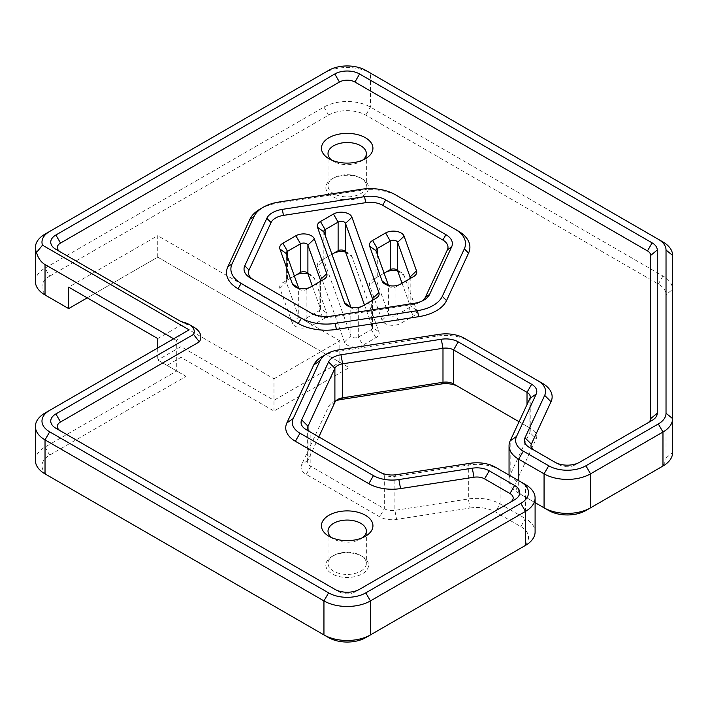 <?xml version="1.0" encoding="UTF-8"?>
<svg xmlns="http://www.w3.org/2000/svg" width="708" height="708" viewBox="0 0 708 708"><rect width="100%" height="100%" fill="white"/><g stroke="black" fill="none" stroke-linecap="round" stroke-linejoin="round"><path stroke-width="0.53" stroke-dasharray="3.54 2.66" d="M318.821 436.924L308.015 460.209A10.956 6.328 180 0 0 307.644 461.846A10.956 6.328 180 0 0 310.856 466.324L384.302 508.725A10.956 6.328 180 0 0 394.887 510.362L468.333 498.998L470.041 508.034L396.586 519.398A17.532 10.124 180 0 1 379.656 516.778L306.21 474.369A17.532 10.124 180 0 1 301.67 464.598L328.556 406.666A17.532 10.124 180 0 1 333.087 402.135A17.532 10.124 180 0 1 335.964 400.79M470.041 508.034A26.293 15.187 180 0 1 495.441 511.964L520.822 526.619A26.293 15.187 180 0 1 520.867 548.063M365.788 637.598L520.822 548.089M49.675 476.564L328.601 637.598M49.675 297.634L68.649 308.591L157.751 257.154L349.124 367.638L273.969 411.029L180.991 357.354L167.044 365.399L186.036 376.364L49.675 455.094A26.293 15.187 0 0 0 49.631 476.537M49.631 297.608A26.293 15.187 180 0 1 49.675 276.164L45.029 268.12L323.945 107.085A32.869 18.974 180 0 1 370.434 107.085L662.971 275.978A32.869 18.974 180 0 1 672.6 289.395L672.6 255.402M658.369 468.678A26.293 15.187 180 0 0 666.024 457.97L666.024 294.767A26.293 15.187 180 0 0 658.325 284.032L365.788 115.13A26.293 15.187 180 0 0 328.601 115.13L49.675 276.164M585.905 510.512L658.325 468.705M458.218 386.612L531.664 429.013A17.532 10.124 180 0 1 536.204 438.792L516.521 481.201A26.293 15.187 180 0 0 523.327 495.865L548.709 510.512M385.612 272.332L372.62 279.828A10.956 6.328 0 0 0 369.638 285.581L382.063 320.281A10.956 6.328 0 0 0 389.657 325.06A10.956 6.328 0 0 0 400.542 323.476L413.534 315.98A10.956 6.328 0 0 0 416.516 310.219L404.091 275.527A10.956 6.328 0 0 0 401.109 272.332A10.956 6.328 0 0 0 397.675 270.987M402.055 283.235L410.074 305.626A4.381 2.531 180 0 1 410.171 306.139A4.381 2.531 180 0 1 408.888 307.927L395.896 315.423A4.381 2.531 180 0 1 391.542 316.06A4.381 2.531 180 0 1 388.506 314.148L376.081 279.448A4.381 2.531 180 0 1 375.983 278.934A4.381 2.531 180 0 1 377.276 277.147L384.099 273.208M295.864 275.12L282.881 282.616A10.956 6.328 0 0 0 279.899 288.368L292.315 323.069A10.956 6.328 0 0 0 299.909 327.848A10.956 6.328 0 0 0 310.794 326.264L323.786 318.759A10.956 6.328 0 0 0 326.769 313.007L314.343 278.315A10.956 6.328 0 0 0 311.361 275.12A10.956 6.328 0 0 0 307.927 273.775M312.316 286.023L320.335 308.405A4.381 2.531 180 0 1 320.423 308.918A4.381 2.531 180 0 1 319.14 310.706L306.148 318.211A4.381 2.531 180 0 1 301.794 318.848A4.381 2.531 180 0 1 298.758 316.927L286.333 282.235A4.381 2.531 180 0 1 286.244 281.722A4.381 2.531 180 0 1 287.528 279.934L294.351 275.996M333.459 253.411L320.476 260.907A10.956 6.328 0 0 0 317.494 266.659L344.469 341.991A10.956 6.328 0 0 0 352.053 346.77A10.956 6.328 0 0 0 362.947 345.185L375.93 337.689A10.956 6.328 0 0 0 378.913 331.928L351.938 256.606A10.956 6.328 0 0 0 348.956 253.411A10.956 6.328 0 0 0 345.531 252.075M364.461 304.944L372.47 327.335A4.381 2.531 180 0 1 372.567 327.848A4.381 2.531 180 0 1 371.284 329.636L358.292 337.132A4.381 2.531 180 0 1 353.938 337.769A4.381 2.531 180 0 1 350.903 335.858L323.937 260.526A4.381 2.531 180 0 1 323.839 260.013A4.381 2.531 180 0 1 325.122 258.225L331.946 254.287M332.087 178.876A21.364 12.337 180 0 1 362.301 178.876A21.364 12.337 180 0 1 362.301 196.32A21.364 12.337 180 0 1 332.087 196.32A21.364 12.337 180 0 1 332.087 178.876L333.636 177.982A19.178 11.071 180 0 1 360.753 177.982A19.178 11.071 180 0 1 366.363 185.806A19.178 11.071 180 0 1 360.753 193.638A19.178 11.071 180 0 1 339.858 196.036A19.178 11.071 180 0 1 328.016 185.806A19.178 11.071 180 0 1 333.636 177.982L332.087 178.876M332.087 556.408A21.364 12.337 180 0 1 362.301 556.408A21.364 12.337 180 0 1 362.301 573.852A21.364 12.337 180 0 1 332.087 573.852A21.364 12.337 180 0 1 332.087 556.408L333.636 555.514A19.178 11.071 180 0 1 360.753 555.514A19.178 11.071 180 0 1 366.363 563.347A19.178 11.071 180 0 1 360.753 571.17A19.178 11.071 180 0 1 339.858 573.568A19.178 11.071 180 0 1 328.016 563.347A19.178 11.071 180 0 1 333.636 555.514L332.087 556.408M298.732 288.236L298.758 288.306A4.381 2.531 0 0 0 299.953 289.581A4.381 2.531 0 0 0 306.148 289.581L319.14 282.076A4.381 2.531 0 0 0 319.166 282.067M319.14 282.076L323.786 279.394L319.14 282.076L319.14 310.706L323.786 318.759M310.794 286.899L306.148 289.581L306.148 318.211L310.794 326.264M350.876 307.157L350.903 307.228A4.381 2.531 0 0 0 352.097 308.502A4.381 2.531 0 0 0 358.292 308.502L371.284 301.006A4.381 2.531 0 0 0 371.311 300.989L375.93 298.325L371.284 301.006L371.284 329.636L375.93 337.689M362.947 305.821L358.292 308.502L358.292 337.132L362.947 345.185M388.48 285.457L388.506 285.519A4.381 2.531 0 0 0 389.692 286.793A4.381 2.531 0 0 0 395.896 286.793L408.888 279.297A4.381 2.531 0 0 0 408.914 279.279M400.542 284.112L395.896 286.793L395.896 315.423L400.542 323.476M413.534 276.616L408.888 279.297L413.534 276.616L408.888 279.297L408.888 307.927L413.534 315.98M253.508 279.784A17.532 10.124 0 0 0 253.553 279.81L313.768 314.582A17.532 10.124 0 0 0 330.707 317.202L412.959 304.475A17.532 10.124 0 0 0 420.817 301.856A17.532 10.124 0 0 0 422.198 300.962M510.008 502.441A10.956 6.328 180 0 1 509.972 502.468L354.938 591.968A10.956 6.328 180 0 1 339.442 591.968L60.525 430.942A10.956 6.328 180 0 1 60.49 430.915M470.041 463.306L468.333 465.006L468.333 498.998A32.869 18.974 180 0 1 500.087 503.91L525.469 518.566L525.469 484.573L500.087 469.917A32.869 18.974 180 0 0 468.333 465.006L394.887 476.369A10.956 6.328 180 0 1 384.302 474.732L310.856 432.322A10.956 6.328 180 0 1 310.821 432.305M520.822 526.619L525.469 518.566A32.869 18.974 180 0 1 535.098 531.991M339.442 591.968L334.796 589.286L339.442 591.968M354.938 591.968L359.584 589.286L354.938 591.968M379.656 472.05L384.302 474.732L384.302 508.725L379.656 516.778M306.21 429.641L310.856 432.322L306.21 429.641L310.856 432.322L310.856 466.324L306.21 474.369M658.325 284.032L662.971 275.978L662.971 241.977L370.434 73.083A32.869 18.974 180 0 0 323.945 73.083L45.029 234.118L45.029 268.12A32.869 18.974 180 0 0 35.4 281.536M666.024 457.97L672.6 452.598L672.6 289.395L666.024 294.767M535.098 502.653L518.681 493.175A32.869 18.974 180 0 1 509.052 479.759A32.869 18.974 180 0 1 510.176 474.847L529.858 432.438L529.858 398.445M519.053 421.729L527.018 426.331A10.956 6.328 180 0 1 530.23 430.8A10.956 6.328 180 0 1 529.858 432.438L536.204 438.792M518.681 493.175L523.327 495.865L518.681 493.175L518.681 480.652M370.434 73.083L365.788 70.402L370.434 73.083L370.434 107.085L365.788 115.13M328.601 115.13L323.945 107.085L323.945 73.083L328.601 70.402M322.246 356.505A32.869 18.974 180 0 1 336.981 351.593L437.314 336.07A32.869 18.974 180 0 1 469.068 340.982L464.413 338.3M542.514 383.391L469.068 340.982M579.702 462.209L575.055 464.89A10.956 6.328 180 0 1 559.559 464.89L534.177 450.235A10.956 6.328 180 0 1 534.142 450.217M554.913 462.209L559.559 464.89L554.913 462.209M647.51 423.057A10.956 6.328 180 0 1 647.475 423.074L575.055 464.89M647.475 423.074L652.121 420.393M193.788 327.158A24.107 13.921 180 0 0 186.788 324.353A10.956 6.328 180 0 1 183.611 323.078L178.956 320.388M183.611 323.078L60.525 252.013A10.956 6.328 180 0 1 60.49 251.995M60.525 252.013L55.879 249.331M35.4 460.465A32.869 18.974 180 0 1 45.029 447.04L176.743 371.001L176.743 340.583L179.841 335.211L189.133 329.848M49.675 455.094L45.029 447.04L45.029 413.047L179.841 335.211M186.036 376.364L157.751 360.036L180.991 346.61L273.969 400.294L339.822 362.275L349.124 367.638M167.044 365.399L157.751 360.036L157.751 347.964M362.735 160.088A19.178 11.071 180 0 1 360.753 161.433A19.178 11.071 180 0 1 333.636 161.433A19.178 11.071 180 0 1 331.654 160.088M360.753 161.433L365.399 158.742L360.753 161.433M362.735 537.62A19.178 11.071 180 0 1 360.753 538.965A19.178 11.071 180 0 1 333.636 538.965A19.178 11.071 180 0 1 331.654 537.62M360.753 538.965L365.399 536.283L360.753 538.965M313.768 314.582L310.67 312.786M253.553 279.81L250.455 278.023M260.101 209.064A39.444 22.771 180 0 1 277.784 203.169L360.036 190.443A39.444 22.771 180 0 1 398.135 196.337L458.35 231.109M395.037 194.55L398.135 196.337M173.637 338.787L176.743 340.583M157.751 338.566L180.991 325.14L180.991 357.354M180.991 325.14L273.969 378.824L273.969 411.029M273.969 378.824L339.822 340.796L339.822 362.275L157.751 257.154L87.243 297.856M157.751 257.154L157.751 235.684L68.649 287.121M339.822 340.796L157.751 235.684M416.516 310.219L410.074 305.626L410.074 278.023M292.315 323.069L298.758 316.927L298.626 288.209M372.47 299.732L372.47 327.335L378.913 331.928M320.335 280.802L320.335 308.405L326.769 313.007M344.469 341.991L350.903 335.858L350.779 307.13M375.93 298.325L371.284 301.006M382.063 320.281L388.506 314.148L388.373 285.43M279.899 288.368L286.333 282.235L286.333 253.606M287.528 256.942L287.528 279.934L282.881 282.616M307.9 273.713L314.343 278.315M323.937 231.897L323.937 260.526L317.494 266.659M320.476 260.907L325.122 258.225L325.122 235.233M345.504 252.004L351.938 256.606M376.081 250.818L376.081 279.448L369.638 285.581M372.62 279.828L377.276 277.147L377.276 254.154M397.648 270.925L404.091 275.527M500.087 469.917L500.087 503.91L495.441 511.964M308.015 429.49L308.015 460.209L301.67 464.598M396.586 474.67L394.887 476.369L394.887 510.362L396.586 519.398M516.521 481.201L510.176 474.847L510.176 440.854M334.902 402.286L328.556 406.666M338.681 349.894L336.981 351.593M439.013 334.371L437.314 336.07M186.788 324.353L184.045 322.432M527.018 426.331L527.018 404.56M331.84 316.06L330.707 317.202M414.091 303.343L412.959 304.475M278.917 202.037L277.784 203.169M361.169 189.31L360.036 190.443M320.423 280.288L320.423 308.918M299.953 289.581L295.298 286.899M372.567 299.219L372.567 327.848M352.097 308.502L347.451 305.821M410.171 277.509L410.171 306.139M389.692 286.793L385.046 284.112M286.244 253.092L286.244 281.722M306.714 272.438L311.361 275.12M323.839 231.383L323.839 260.013M344.309 250.729L348.956 253.411M375.983 250.305L375.983 278.934M396.462 269.651L401.109 272.332M360.753 555.514L362.301 556.408M337.743 399.445L333.087 402.135M360.753 177.982L362.301 178.876M509.052 479.759L509.052 475.095M530.23 430.8L530.23 396.807M307.644 461.846L307.644 427.853M328.016 153.601L328.016 185.806M366.363 153.601L366.363 185.806M333.636 161.433L328.981 158.742M328.016 531.133L328.016 563.347M366.363 531.133L366.363 563.347M333.636 538.965L328.981 536.283M420.817 301.856L423.915 300.068M60.525 430.942L55.879 428.251"/><path stroke-width="1.06" d="M335.964 400.79A17.532 10.124 180 0 1 340.946 399.516L441.288 383.993A17.532 10.124 180 0 1 458.218 386.612L453.571 383.922L458.218 386.612M520.867 548.063A26.293 15.187 180 0 1 520.822 548.089L525.469 545.408L520.822 548.089M458.218 341.875A17.532 10.124 180 0 0 441.288 339.256L340.946 354.779A17.532 10.124 180 0 0 328.556 361.938L301.67 419.862A17.532 10.124 180 0 0 306.21 429.641L379.656 472.05A17.532 10.124 180 0 0 396.586 474.67L470.041 463.306A26.293 15.187 180 0 1 495.441 467.236L525.469 484.573A32.869 18.974 180 0 1 535.098 497.99L535.098 531.991A32.869 18.974 180 0 1 525.469 545.408L365.788 637.598A26.293 15.187 180 0 1 328.601 637.598L45.029 473.882A32.869 18.974 180 0 1 35.4 460.465L35.4 426.464A32.869 18.974 180 0 1 45.029 413.047L189.133 329.848L42.498 245.18L36.533 252.473A32.869 18.974 180 0 1 35.4 247.534A32.869 18.974 180 0 1 45.029 234.118L328.601 70.402A26.293 15.187 180 0 1 365.788 70.402L658.325 239.295A26.293 15.187 180 0 1 666.024 250.03L666.024 413.233A26.293 15.187 180 0 1 658.325 423.968L585.905 465.784A26.293 15.187 180 0 1 548.709 465.784L523.327 451.129A26.293 15.187 180 0 1 516.521 436.464L536.204 394.064A17.532 10.124 180 0 0 531.664 384.285L458.218 341.875L453.571 349.929L527.018 392.338A10.956 6.328 180 0 1 530.23 396.807A10.956 6.328 180 0 1 529.858 398.445L510.176 440.854L516.521 436.464M49.631 476.537A26.293 15.187 0 0 0 49.675 476.564L45.029 473.882L45.029 439.88L323.945 600.915L323.945 634.917A32.869 18.974 180 0 0 370.434 634.917L370.434 600.915L525.469 511.406A32.869 18.974 180 0 0 535.098 497.99M36.533 252.473C38.082 258.093 40.914 262.11 45.029 264.535L45.029 294.953L49.675 297.634A26.293 15.187 180 0 1 49.631 297.608M658.369 468.678A26.293 15.187 180 0 1 658.325 468.705L590.552 507.831A32.869 18.974 180 0 1 544.063 507.831L535.098 502.653M662.971 241.977L658.325 239.295L662.971 241.977A32.869 18.974 180 0 1 672.6 255.402L672.6 418.605A32.869 18.974 180 0 1 662.971 432.022L590.552 473.838L590.552 507.831L585.905 510.512A26.293 15.187 180 0 1 548.709 510.512L544.063 507.831L544.063 473.838L548.709 465.784M397.675 270.987A10.956 6.328 0 0 0 385.612 272.332L390.258 269.651A4.381 2.531 180 0 1 396.462 269.651A4.381 2.531 180 0 1 397.648 270.925L402.055 283.235M307.927 273.775A10.956 6.328 0 0 0 295.864 275.12L300.511 272.438A4.381 2.531 180 0 1 306.714 272.438A4.381 2.531 180 0 1 307.9 273.713L312.316 286.023M345.531 252.075A10.956 6.328 0 0 0 333.459 253.411L338.114 250.729A4.381 2.531 180 0 1 344.309 250.729A4.381 2.531 180 0 1 345.504 252.004L364.461 304.944M408.914 279.279A4.381 2.531 0 0 0 410.171 277.509A4.381 2.531 0 0 0 410.074 276.996L397.648 242.295A4.381 2.531 0 0 0 394.613 240.384A4.381 2.531 0 0 0 390.258 241.021L377.276 248.517A4.381 2.531 0 0 0 375.983 250.305A4.381 2.531 0 0 0 376.081 250.818L388.48 285.457M371.311 300.989A4.381 2.531 0 0 0 372.567 299.219A4.381 2.531 0 0 0 372.47 298.705L345.504 223.374A4.381 2.531 0 0 0 342.468 221.462A4.381 2.531 0 0 0 338.114 222.1L325.122 229.596A4.381 2.531 0 0 0 323.839 231.383A4.381 2.531 0 0 0 323.937 231.897L350.876 307.157M319.166 282.067A4.381 2.531 0 0 0 320.423 280.288A4.381 2.531 0 0 0 320.335 279.775L307.9 245.083A4.381 2.531 0 0 0 304.865 243.171A4.381 2.531 0 0 0 300.511 243.809L287.528 251.305A4.381 2.531 0 0 0 286.244 253.092A4.381 2.531 0 0 0 286.333 253.606L298.732 288.236M326.769 273.642A10.956 6.328 180 0 1 323.786 279.394L310.794 286.899A10.956 6.328 180 0 1 295.298 286.899A10.956 6.328 180 0 1 292.315 283.704L279.899 249.004A10.956 6.328 180 0 1 282.881 243.251L295.864 235.755A10.956 6.328 180 0 1 306.75 234.171A10.956 6.328 180 0 1 314.343 238.95L326.769 273.642L320.335 279.775L320.335 280.802M362.947 305.821A10.956 6.328 180 0 1 347.451 305.821A10.956 6.328 180 0 1 344.469 302.626L317.494 227.295A10.956 6.328 180 0 1 320.476 221.542L333.459 214.046A10.956 6.328 180 0 1 344.353 212.462A10.956 6.328 180 0 1 351.938 217.241L378.913 292.563A10.956 6.328 180 0 1 375.93 298.325L362.947 305.821M400.542 284.112A10.956 6.328 180 0 1 385.046 284.112A10.956 6.328 180 0 1 382.063 280.917L369.638 246.225A10.956 6.328 180 0 1 372.62 240.463L385.612 232.967A10.956 6.328 180 0 1 396.498 231.383A10.956 6.328 180 0 1 404.091 236.162L416.516 270.854A10.956 6.328 180 0 1 413.534 276.616L400.542 284.112M422.198 300.962A17.532 10.124 0 0 0 425.358 297.316L447.394 249.827A17.532 10.124 0 0 0 442.854 240.047L382.639 205.285A17.532 10.124 0 0 0 365.709 202.665L283.457 215.391A17.532 10.124 0 0 0 271.058 222.551L249.021 270.04A17.532 10.124 0 0 0 253.508 279.784M294.351 275.996L300.511 272.438L300.511 243.809L295.864 235.755M331.946 254.287L338.114 250.729L338.114 222.1L333.459 214.046M384.099 273.208L390.258 269.651L390.258 241.021L385.612 232.967M474.006 477.227L472.307 468.192L398.861 479.555A26.293 15.187 180 0 1 373.461 475.626L300.006 433.216A26.293 15.187 180 0 1 293.201 418.552L320.087 360.629L313.733 365.009L286.855 422.941A32.869 18.974 180 0 0 295.36 441.27L368.806 483.679A32.869 18.974 180 0 0 400.56 488.591L474.006 477.227A10.956 6.328 180 0 1 484.591 478.865L509.972 493.52L514.619 485.467A17.532 10.124 180 0 1 514.619 499.777L359.584 589.286A17.532 10.124 180 0 1 334.796 589.286L55.879 428.251A17.532 10.124 180 0 1 55.879 413.941L193.585 334.433L199.337 341.849L60.525 421.995A10.956 6.328 180 0 0 60.49 430.915M509.972 493.52A10.956 6.328 180 0 1 510.008 502.441M514.619 485.467L489.237 470.811A17.532 10.124 180 0 0 472.307 468.192M525.469 484.573L520.822 481.891A26.293 15.187 180 0 1 520.822 503.361L365.788 592.87A26.293 15.187 180 0 1 328.601 592.87L49.675 431.836A26.293 15.187 180 0 1 49.675 410.366L45.029 413.047M365.788 592.87L370.434 600.915A32.869 18.974 180 0 1 323.945 600.915L328.601 592.87M310.821 432.305A10.956 6.328 180 0 1 307.644 427.853A10.956 6.328 180 0 1 308.015 426.216L334.902 368.284A10.956 6.328 180 0 1 342.654 363.815L442.987 348.292A10.956 6.328 180 0 1 453.571 349.929L453.571 383.922L519.053 421.729M666.024 413.233L672.6 418.605L672.6 452.598A32.869 18.974 180 0 1 662.971 466.023L662.971 432.022L658.325 423.968M509.052 475.095L509.052 445.766A32.869 18.974 180 0 0 518.681 459.182L544.063 473.838A32.869 18.974 180 0 0 590.552 473.838L585.905 465.784M318.821 436.924L334.902 402.286A10.956 6.328 180 0 1 337.743 399.445A10.956 6.328 180 0 1 342.654 397.808L442.987 382.285A10.956 6.328 180 0 1 453.571 383.922M49.675 297.634L45.029 294.953A32.869 18.974 180 0 1 35.4 281.536L35.4 247.534M509.052 445.766A32.869 18.974 180 0 1 510.176 440.854M320.087 360.629A26.293 15.187 180 0 1 326.892 353.823A26.293 15.187 180 0 1 338.681 349.894L439.013 334.371A26.293 15.187 180 0 1 464.413 338.3L542.514 383.391A32.869 18.974 180 0 1 551.019 401.719L531.345 444.128A10.956 6.328 180 0 0 534.142 450.217M313.733 365.009A32.869 18.974 180 0 1 322.246 356.505L326.892 353.823M537.868 380.7L542.514 383.391L537.868 380.7A26.293 15.187 180 0 1 544.673 395.374L524.991 437.774L531.345 444.128M193.585 334.433A17.532 10.124 180 0 0 189.133 324.476A17.532 10.124 180 0 0 184.045 322.432A17.532 10.124 180 0 1 178.956 320.388L55.879 249.331A17.532 10.124 180 0 1 55.879 235.012L334.796 73.977A17.532 10.124 180 0 1 359.584 73.977L652.121 242.871A17.532 10.124 180 0 1 657.263 250.03L657.263 413.233A17.532 10.124 180 0 1 652.121 420.393L579.702 462.209A17.532 10.124 180 0 1 554.913 462.209L529.531 447.553A17.532 10.124 180 0 1 524.991 437.774M60.49 251.995A10.956 6.328 180 0 1 60.525 243.065L339.442 82.031A10.956 6.328 180 0 1 354.938 82.031L647.475 250.924A10.956 6.328 180 0 1 650.687 255.402L650.687 418.605A10.956 6.328 180 0 1 647.51 423.057M42.498 245.18A26.293 15.187 180 0 1 49.675 231.436L45.029 234.118L49.675 231.436M49.675 431.836L45.029 439.88A32.869 18.974 180 0 1 35.4 426.464M331.654 160.088A19.178 11.071 180 0 1 328.016 153.601A19.178 11.071 180 0 1 347.194 142.529A19.178 11.071 180 0 1 366.363 153.601A19.178 11.071 180 0 1 362.735 160.088M365.399 158.742L365.399 158.742A25.745 14.868 0 0 0 365.399 137.724A25.745 14.868 0 0 0 328.981 137.724A25.745 14.868 0 0 0 328.981 158.742A25.745 14.868 0 0 0 365.399 158.742M331.654 537.62A19.178 11.071 180 0 1 328.016 531.133A19.178 11.071 180 0 1 347.194 520.07A19.178 11.071 180 0 1 366.363 531.133A19.178 11.071 180 0 1 362.735 537.62M365.399 536.283L365.399 536.283A25.745 14.868 0 0 0 365.399 515.256A25.745 14.868 0 0 0 328.981 515.256A25.745 14.868 0 0 0 328.981 536.283A25.745 14.868 0 0 0 365.399 536.283M298.28 323.521L301.378 318.158A35.064 20.24 0 0 0 335.247 323.397L417.499 310.67A35.064 20.24 0 0 0 442.288 296.36L464.324 248.871A35.064 20.24 0 0 0 455.253 229.312L458.35 231.109A39.444 22.771 180 0 1 468.563 253.101L446.527 300.59A39.444 22.771 180 0 1 418.632 316.697L336.38 329.415A39.444 22.771 180 0 1 298.28 323.521L238.065 288.758A39.444 22.771 180 0 1 227.852 266.766L249.889 219.276A39.444 22.771 180 0 1 260.101 209.064L263.199 207.276A35.064 20.24 0 0 0 254.128 216.347L249.889 219.276M263.199 207.276A35.064 20.24 0 0 1 278.917 202.037L361.169 189.31A35.064 20.24 0 0 1 395.037 194.55L455.253 229.312M227.852 266.766L232.082 263.836L254.128 216.347M232.082 263.836A35.064 20.24 0 0 0 241.162 283.395L301.378 318.158M331.84 316.06A21.913 12.655 180 0 1 310.67 312.786L250.455 278.023A21.913 12.655 180 0 1 244.782 265.801L266.827 218.312A21.913 12.655 180 0 1 282.324 209.373L364.567 196.647A21.913 12.655 180 0 1 385.736 199.922L445.952 234.684A21.913 12.655 180 0 1 451.624 246.906L429.588 294.395A21.913 12.655 180 0 1 423.915 300.068A21.913 12.655 180 0 1 414.091 303.343L331.84 316.06M45.029 264.535L173.637 338.787M45.029 294.953L68.649 308.591L68.649 287.121L157.751 338.566L157.751 347.964M87.243 297.856L68.649 308.591M189.133 324.476L193.788 327.158A24.107 13.921 180 0 1 199.337 341.849M410.074 278.023L410.074 276.996L416.516 270.854M404.091 236.162L397.648 242.295L397.648 270.925M378.913 292.563L372.47 298.705L372.47 299.732M345.504 252.004L345.504 223.374L351.938 217.241M314.343 238.95L307.9 245.083L307.9 273.713M282.881 243.251L287.528 251.305L287.528 256.942M279.899 249.004L286.333 253.606M292.315 283.704L298.626 288.209M350.779 307.13L344.469 302.626M320.476 221.542L325.122 229.596L325.122 235.233M317.494 227.295L323.937 231.897M388.373 285.43L382.063 280.917M372.62 240.463L377.276 248.517L377.276 254.154M369.638 246.225L376.081 250.818M484.591 478.865L489.237 470.811M520.822 503.361L525.469 511.406L525.469 545.408M368.806 483.679L373.461 475.626M400.56 488.591L398.861 479.555M295.36 441.27L300.006 433.216M293.201 418.552L286.855 422.941M301.67 419.862L308.015 426.216L308.015 429.49M328.556 361.938L334.902 368.284L334.902 402.286M523.327 451.129L518.681 459.182L518.681 480.652M441.288 339.256L442.987 348.292L442.987 382.285L441.288 383.993M340.946 354.779L342.654 363.815L342.654 397.808L340.946 399.516M548.709 510.512L544.063 507.831M658.325 468.705L662.971 466.023L658.325 468.705M529.858 398.445L536.204 394.064M531.664 384.285L527.018 392.338L527.018 404.56M672.6 255.402L666.024 250.03M544.673 395.374L551.019 401.719M657.263 413.233L650.687 418.605M657.263 250.03L650.687 255.402M652.121 242.871L647.475 250.924M359.584 73.977L354.938 82.031M334.796 73.977L339.442 82.031M60.525 243.065L55.879 235.012M249.021 270.04L244.782 265.801M429.588 294.395L425.358 297.316M271.058 222.551L266.827 218.312M451.624 246.906L447.394 249.827M283.457 215.391L282.324 209.373M445.952 234.684L442.854 240.047M365.709 202.665L364.567 196.647M385.736 199.922L382.639 205.285M238.065 288.758L241.162 283.395M336.38 329.415L335.247 323.397M418.632 316.697L417.499 310.67M464.324 248.871L468.563 253.101M446.527 300.59L442.288 296.36M55.879 413.941L60.525 421.995"/></g></svg>
